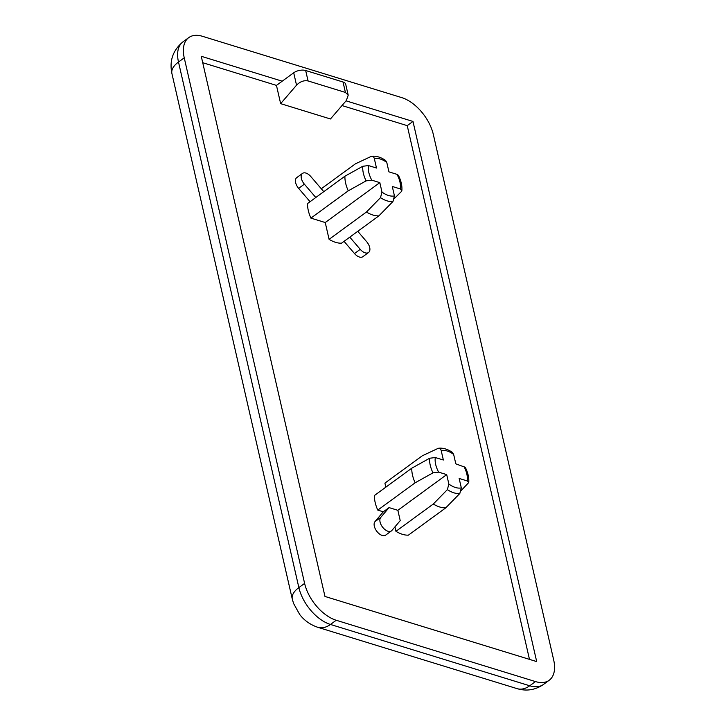 <?xml version="1.0" encoding="UTF-8"?>
<svg xmlns="http://www.w3.org/2000/svg" width="726" height="726" viewBox="0 0 726 726"><rect width="100%" height="100%" fill="white"/><g stroke="black" fill="none" stroke-linecap="round" stroke-linejoin="round"><path stroke-width="1.09" d="M437.932 448.45L438.649 448.232C443.114 447.779 447.706 449.167 452.443 452.398L453.65 454.403L455.81 463.841L465.275 467.317C467.971 472.671 469.123 477.744 468.742 482.536L467.208 480.921L459.15 478.443L461.319 487.881L459.821 493.48A25.855 14.647 -126.2 0 1 447.37 489.642L448.859 484.051L446.699 474.613L438.649 472.136L432.977 472.853A25.855 14.647 -126.2 0 1 429.638 458.251L435.301 457.534L443.359 460.012L441.19 450.574C440.664 448.604 439.575 447.897 437.932 448.45L422.269 455.81L384.916 483.108L385.842 487.164M415.127 482.799A29.793 16.88 -126.2 0 1 411.778 468.197L374.425 495.504A29.793 16.88 -126.2 0 0 377.774 510.106L415.127 482.799L432.977 472.853M461.328 490.422L468.742 482.536M429.638 458.251L411.778 468.197M371.059 156.471L371.776 156.262C376.24 155.8 380.832 157.188 385.57 160.419L386.776 162.424A21.608 12.233 53.8 0 0 374.326 158.595C373.79 156.635 372.701 155.918 371.059 156.471L355.395 163.831L321.291 188.76M329.087 239.335L366.439 212.037A29.793 16.88 53.8 0 0 378.89 215.867L341.538 243.174A29.793 16.88 -126.2 0 1 329.087 239.335L325.239 222.537L379.825 182.634L381.985 192.072A21.608 12.233 53.8 0 0 394.445 195.902L392.285 186.464L400.335 188.941A21.608 12.233 53.8 0 0 396.986 174.34L388.936 171.862L386.776 162.424M325.239 222.537L310.9 218.127A29.793 16.88 -126.2 0 1 307.561 203.525L344.914 176.218L362.764 166.281L368.436 165.555L376.485 168.033L374.326 158.595M379.825 182.634L371.776 180.157L366.104 180.874L348.253 190.82A29.793 16.88 53.8 0 1 344.914 176.218M366.439 212.037L380.497 197.663L381.985 192.072M394.445 195.902L392.957 201.501L378.89 215.867M394.935 526.876L395.951 531.314A29.793 16.88 -126.2 0 0 408.411 535.144L445.764 507.846L459.821 493.48M383.301 511.803L389.045 507.601L397.857 510.314L400.217 520.633L391.886 530.479A8.639 4.891 -126.2 0 1 391.396 530.933L385.651 535.135A8.639 4.891 -126.2 0 1 376.966 531.514A8.639 4.891 -126.2 0 1 374.97 521.649L383.301 511.803L377.774 510.106M397.857 510.314L446.699 474.613M391.396 530.933A8.639 4.891 -126.2 0 1 382.711 527.312A8.639 4.891 -126.2 0 1 380.714 517.447L389.045 507.601M395.951 531.314L433.304 504.016L447.37 489.642M445.764 507.846A29.793 16.88 -126.2 0 1 433.304 504.016M310.9 218.127L348.253 190.82M400.335 188.941L401.868 190.557L401.251 191.691L394.463 198.443M396.986 174.34L398.402 175.338C401.097 180.692 402.249 185.765 401.868 190.557M280.644 103.646L330.457 118.973L346.356 100.506L348.208 95.179L345.422 92.438L308.06 80.94C303.967 80.15 300.128 81.557 296.535 85.178L280.644 103.646L276.461 85.396L293.703 72.791A8.639 4.302 167.1 0 1 305.673 70.513L343.035 82.011A8.639 4.302 167.1 0 1 345.712 84.28L348.208 95.179M346.066 100.841L412.985 121.442L536.695 661.595L324.967 596.445L201.256 56.283L282.205 81.194M342 105.56L407.232 125.643L412.985 121.442M202.726 62.699L276.461 85.396M407.232 125.643L529.481 659.38M310.056 201.692L298.64 188.379A8.639 4.891 -126.2 0 1 296.771 177.598L302.515 173.396A8.639 4.891 -126.2 0 1 310.828 176.563L323.778 191.664M357.764 231.313L366.684 241.731A8.639 4.891 -126.2 0 1 368.563 252.503L362.818 256.705A8.639 4.891 -126.2 0 1 354.497 253.537L344.042 241.341M184.241 57.835A34.549 19.566 -126.2 0 1 188.76 37.607A34.549 19.566 -126.2 0 1 202.463 36.3L401.741 97.62A34.549 19.566 -126.2 0 1 433.331 134.491L553.702 660.052A34.549 19.566 -126.2 0 1 549.183 680.271A34.549 19.566 -126.2 0 1 535.479 681.578L336.211 620.258A34.549 19.566 -126.2 0 1 304.611 583.395L184.241 57.835L178.496 62.037A34.549 19.566 -126.2 0 1 183.016 41.809L188.76 37.607M315.801 197.499L304.385 184.177A8.639 4.891 -126.2 0 1 302.515 173.396M368.563 252.503A8.639 4.891 -126.2 0 1 360.241 249.345L349.787 237.139M438.649 472.136A21.608 12.233 -126.2 0 1 435.301 457.534M461.319 487.881A21.608 12.233 -126.2 0 1 448.859 484.051M441.19 450.574A21.608 12.233 -126.2 0 1 453.65 454.403M463.86 466.319A21.608 12.233 -126.2 0 1 467.208 480.921M368.436 165.555A21.608 12.233 53.8 0 0 371.776 180.157M380.497 197.663A25.855 14.647 53.8 0 0 392.957 201.501M380.714 517.447L374.97 521.649M362.764 166.281A25.855 14.647 53.8 0 0 366.104 180.874M345.422 92.438L343.035 82.011M308.06 80.94L305.673 70.513M296.535 85.178L293.703 72.791M535.479 681.578L529.735 685.78L330.457 624.46A34.549 19.566 -126.2 0 1 298.867 587.597L178.496 62.037A25.909 12.914 -12.9 0 0 171.917 73.562L292.288 599.122A25.909 12.914 -12.9 0 1 298.867 587.597L304.611 583.395M549.183 680.271L543.438 684.473A34.549 19.566 -126.2 0 1 529.735 685.78A25.909 17.007 107.1 0 1 517.103 688.647L317.825 627.318A25.909 17.007 -72.9 0 0 330.457 624.46L336.211 620.258M304.385 184.177L298.64 188.379M360.241 249.345L354.497 253.537M292.288 599.122L293.585 603.497L299.693 614.477C302.397 618.017 307.833 623.933 317.825 627.318M543.438 684.473C535.289 690.036 526.513 691.424 517.103 688.647M183.016 41.809C172.933 50.212 169.231 60.802 171.917 73.562"/></g></svg>
